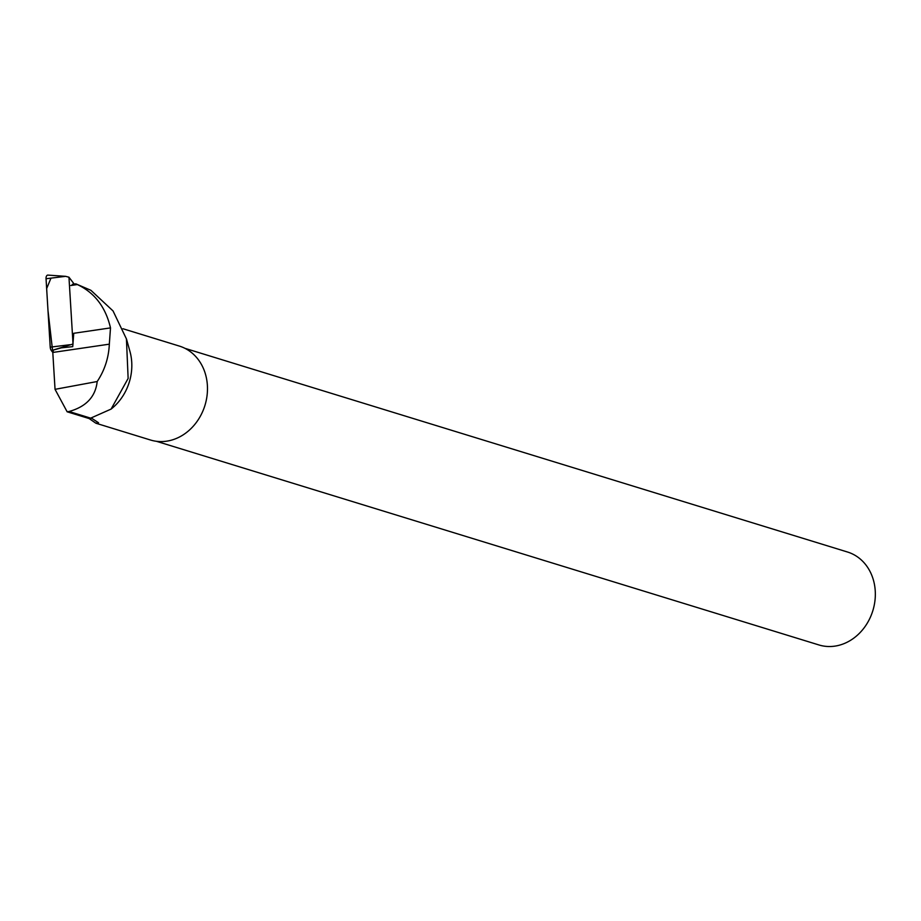 <?xml version="1.0" encoding="UTF-8"?>
<svg xmlns="http://www.w3.org/2000/svg" width="921" height="921" viewBox="0 0 921 921"><rect width="100%" height="100%" fill="white"/><g stroke="black" fill="none" stroke-linecap="round" stroke-linejoin="round"><path stroke-width="1.38" d="M74.187 284.082L68.96 277.209L73.024 343.994L51.38 350.602A4.052 2.199 -99.2 0 1 50.218 347.159L46.05 278.741A4.052 2.199 -99.2 0 1 47.927 275.103L65.621 276.335L46.05 278.741M70.836 285.51L77.352 284.554C94.61 292.694 105.65 307.142 110.497 327.899L73.749 333.287L72.747 346.63L61.304 347.862L53.51 350.015L52.796 352.455L51.38 350.602M68.96 277.209L65.621 276.335M72.264 284.37L75.833 283.841L77.352 284.554M75.833 283.841L90.903 290.311L113.053 310.953L126.43 338.928L128.134 378.439L111.096 409.085L89.498 418.664L67.141 411.791L55.041 389.33L97.189 381.524C104.637 370.357 108.69 357.901 109.334 344.166L110.497 327.899M97.189 381.524C95.519 396.744 86.148 406.737 69.052 411.503L91.375 418.364M111.107 409.097L112.581 407.853A49.135 41.894 -72.9 0 0 129.942 351.396L126.453 338.916M109.334 344.166L52.796 352.455L55.041 389.33M67.141 411.791L69.052 411.503M89.164 418.56L95.865 423.211L150.48 440.008A49.135 41.894 -72.9 0 0 204.957 405.355A49.135 41.894 -72.9 0 0 179.353 346.077L122.942 328.739M95.865 423.211L98.547 422.762L91.927 418.433M184.96 348.334L847.504 552.013A48.617 41.457 107.1 0 1 874.95 600.734A48.617 41.457 107.1 0 1 836.291 645.897A48.617 41.457 107.1 0 1 818.93 644.953L156.386 441.286M52.796 352.455L47.973 310.331L46.649 288.584L50.977 278.142M50.218 347.159L69.789 344.742"/></g></svg>
